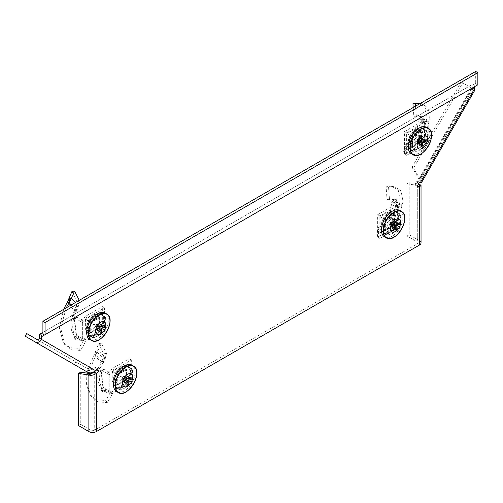 <?xml version="1.0" encoding="UTF-8"?>
<svg xmlns="http://www.w3.org/2000/svg" width="503" height="503" viewBox="0 0 503 503"><rect width="100%" height="100%" fill="white"/><g stroke="black" fill="none" stroke-linecap="round" stroke-linejoin="round"><path stroke-width="0.38" stroke-dasharray="2.52 1.89" d="M474.335 86.818L477.85 84.787M97.161 315.777A12.606 7.281 120 0 0 88.924 326.881A12.606 7.281 120 0 0 90.854 336.985A12.606 7.281 120 0 0 103.461 329.704A12.606 7.281 120 0 0 103.461 315.148A12.606 7.281 120 0 0 97.161 315.777M418.735 130.114A12.606 7.281 120 0 0 410.498 141.224A12.606 7.281 120 0 0 412.429 151.328A12.606 7.281 120 0 0 425.035 144.047A12.606 7.281 120 0 0 425.035 129.491A12.606 7.281 120 0 0 418.735 130.114M123.971 367.926A12.606 7.281 120 0 0 115.74 379.036A12.606 7.281 120 0 0 117.671 389.133A12.606 7.281 120 0 0 130.277 381.859A12.606 7.281 120 0 0 130.277 367.303A12.606 7.281 120 0 0 123.971 367.926M391.919 213.228A12.606 7.281 120 0 0 383.682 224.338A12.606 7.281 120 0 0 385.612 234.436A12.606 7.281 120 0 0 398.219 227.161A12.606 7.281 120 0 0 398.219 212.606A12.606 7.281 120 0 0 391.919 213.228M94.262 372.126L94.262 430.304L417.308 243.798A2.295 1.32 180 0 0 417.98 242.861A2.295 1.32 180 0 0 417.308 241.924L407.04 235.995L409.203 234.75L409.203 182.526L418.232 183.947M417.723 185.859L415.208 185.947L417.364 187.198M94.998 335.111A12.606 7.281 -60 0 1 88.698 335.734A12.606 7.281 -60 0 1 86.761 325.636A12.606 7.281 -60 0 1 94.998 314.526A12.606 7.281 -60 0 1 101.298 313.903A12.606 7.281 -60 0 1 103.234 324.001A12.606 7.281 -60 0 1 94.998 335.111M416.572 149.454A12.606 7.281 -60 0 1 410.272 150.076A12.606 7.281 -60 0 1 408.335 139.979A12.606 7.281 -60 0 1 416.572 128.869A12.606 7.281 -60 0 1 422.872 128.246A12.606 7.281 -60 0 1 424.809 138.344A12.606 7.281 -60 0 1 416.572 149.454M121.814 387.266A12.606 7.281 -60 0 1 115.508 387.888A12.606 7.281 -60 0 1 113.577 377.784A12.606 7.281 -60 0 1 121.814 366.681A12.606 7.281 -60 0 1 128.114 366.052A12.606 7.281 -60 0 1 130.051 376.156A12.606 7.281 -60 0 1 121.814 387.266M389.756 232.568A12.606 7.281 -60 0 1 383.456 233.191A12.606 7.281 -60 0 1 381.519 223.093A12.606 7.281 -60 0 1 389.756 211.983A12.606 7.281 -60 0 1 396.062 211.361A12.606 7.281 -60 0 1 397.992 221.458A12.606 7.281 -60 0 1 389.756 232.568M415.208 185.947L416.314 181.79L418.094 181.514L472.172 87.843L472.172 84.535L39.397 334.401M95.306 370.504L93.149 369.259L95.256 367.152L96.205 369.611M95.256 367.152L97.419 368.403M472.172 87.843L472.084 88.308L472.172 87.843L474.335 89.094M420.257 182.759L418.094 181.514L418.961 180.847L418.905 179.011L412.026 167.216L413.554 168.103L462.735 82.913L474.964 89.968M416.314 181.79L418.477 183.042M474.417 89.653L471.474 87.956L418.905 179.011L420.433 179.892L421.608 182.375M412.026 167.216L461.207 82.027L462.735 82.913M461.207 82.027L471.474 87.956M473.002 88.836L420.433 179.892L413.554 168.103M39.397 338.223L93.149 369.259L89.094 369.56L36.631 339.274M87.566 372.207L89.094 369.56L75.859 361.921L74.331 364.568L87.566 372.207M25.15 336.174L74.331 364.568M26.678 333.527L75.859 361.921M417.949 185.016L417.308 185.387L417.308 241.924M419.471 184.142L419.471 240.679A5.351 3.087 180 0 1 421.036 242.861M407.04 235.995L407.04 183.777L409.203 182.526M407.04 183.777L417.308 185.387M419.471 240.679L409.203 234.75M94.262 430.304A2.295 1.32 180 0 1 91.018 430.304L80.757 424.375L78.594 425.626M80.757 372.157L80.757 424.375M474.807 86.547L473.279 83.9L472.172 84.535M42.912 332.37L473.279 83.9M475.687 71.451L475.687 82.511M94.023 324.259L85.384 329.245L85.384 319.267L94.023 314.274L94.023 324.259L99.751 327.566L91.106 332.552L91.106 322.574L99.751 317.582L99.751 327.566M94.023 314.274L99.751 317.582M85.384 329.245L91.106 332.552M85.384 319.267L91.106 322.574M87.101 329.874A11.776 6.797 -60 0 1 92.194 318.072A11.776 6.797 -60 0 1 101.248 314.828A11.776 6.797 -60 0 1 101.317 328.472A11.776 6.797 -60 0 1 89.471 335.224A11.776 6.797 -60 0 1 87.101 329.874M89.119 331.081A11.827 6.828 120 0 0 91.496 336.457A11.827 6.828 120 0 0 103.398 329.666A11.827 6.828 120 0 0 103.322 315.972A11.827 6.828 120 0 0 94.237 319.229A11.827 6.828 120 0 0 89.119 331.081M105.215 313.08A15.279 8.821 -60 0 1 105.121 330.666A15.279 8.821 -60 0 1 89.936 339.538M95.608 327.101L95.683 327.227A1.786 1.031 -60 0 1 95.608 327.101A1.786 1.031 -60 0 1 95.683 325.686L97.551 329.188M95.985 327.849L97.551 330.723M101.386 324.077L97.425 324.209A1.786 1.031 -60 0 0 97.28 324.202L98.116 324.158M100.059 324.844L96.092 324.976A1.786 1.031 -60 0 1 97.28 324.202M101.889 326.686L97.834 325.982A1.786 1.031 -60 0 0 97.834 324.448L103.895 325.529M96.092 324.976L95.683 325.686M97.834 324.448L97.249 324.586L97.425 324.209M95.683 327.227L95.922 326.887L96.092 327.459A1.786 1.031 -60 0 0 97.425 326.692L97.249 326.12L97.834 325.982M97.425 326.692L100.059 329.849M100.059 332.175L96.092 327.459M97.249 326.12L95.922 325.353M95.922 326.887L98.733 328.509M97.249 324.586L100.059 326.208M68.942 298.864L76.255 305.604L76.94 301.712L71.979 291.382M82.36 320.009L83.794 318.776L85.824 320.241L87.22 317.833L104.505 307.855L104.505 330.308L87.22 340.292L83.794 338.312L82.36 338.733L82.36 320.009L82.008 319.814L81.31 321.907L71.879 316.23L74.136 315.658L76.513 335.231L75.513 335.922L76.412 338.079L74.073 317.462C71.659 326.126 72.482 332.879 76.538 337.72M73.4 316.915L72.338 316.242C69.867 324.85 70.678 331.559 74.79 336.369L74.104 337.469L84.196 339.305L78.902 348.309L80.549 350.453L85.73 341.462L84.196 339.305M73.375 316.89L71.527 315.293L73.708 312.52L75.406 313.036L73.105 315.959L73.4 316.896M90.188 332.276L90.188 322.417L88.031 321.172L88.031 331.024L90.282 332.483L88.031 331.024M90.188 322.417L90.515 321.857L88.352 320.606L88.031 321.172M90.515 321.857L99.047 316.928L96.89 315.683L88.352 320.606M99.047 316.928L97.117 315.658L99.28 316.903M99.374 317.116L99.374 326.969L97.211 325.724L97.211 315.865M99.374 326.969L99.047 327.535L96.89 326.284L97.211 325.724M99.047 327.535L90.515 332.458L88.352 331.213L96.89 326.284M76.412 338.079L75.796 338.261L75.362 339.305L85.73 341.462M78.248 339.997L76.953 338.054M74.054 337.419L75.362 339.305L74.054 337.412M74.79 336.369L75.513 335.922M76.519 338.029L77.273 338.286L79.43 337.041L76.513 335.231M77.273 338.286L82.36 341.229L85.824 339.487L83.794 338.312M79.43 337.041L82.36 338.733M87.22 340.292L85.824 339.487M104.505 330.308L102.342 329.063L85.057 339.041M104.505 307.855L102.342 306.604L102.342 329.063M87.22 317.833L85.057 316.588L102.342 306.604M83.794 318.776L85.057 316.588M81.31 321.907L82.36 322.505L85.824 320.241M82.008 319.814L74.136 315.658M75.041 318.286L77.204 317.041M75.702 302.378L78.782 304.875L77.261 309.446L75.406 313.036M71.193 304.981L76.179 311.42L74.425 310.973L73.708 312.52M76.94 301.712L79.669 301.096L78.782 304.875L76.255 305.604L74.425 310.973L67.402 302.102M79.669 301.096L79.267 300.322M63.604 309.364L59.367 327.767L63.233 342.486L69.93 347.699L78.902 348.309M66.226 307.849L60.712 328.057L64.629 344.448L71.432 349.774L80.549 350.453M82.36 322.505L82.36 341.229M95.432 334.74A11.839 6.835 120 0 0 103.165 324.303A11.839 6.835 120 0 0 101.348 314.815A11.839 6.835 120 0 0 89.509 321.65A11.839 6.835 120 0 0 89.509 335.325A11.839 6.835 120 0 0 95.432 334.74M98.777 317.148L99.431 317.519L91.433 322.134L90.785 321.763A0.767 0.44 120 0 0 90.244 322.7L90.244 331.93A0.767 0.44 120 0 0 90.402 332.282A0.767 0.44 120 0 0 90.785 332.244L98.777 327.629A0.767 0.44 120 0 0 99.317 326.692L99.317 317.456A0.767 0.44 120 0 0 99.16 317.11A0.767 0.44 120 0 0 98.777 317.148L90.785 321.763M99.431 317.519A0.767 0.44 -60 0 1 99.808 317.481A0.767 0.44 -60 0 1 99.965 317.833L99.317 317.456M99.317 326.692L99.965 327.063L99.965 317.833M99.965 327.063A0.767 0.44 -60 0 1 99.431 328L98.777 327.629M90.785 332.244L91.433 332.615L99.431 328M91.433 332.615A0.767 0.44 -60 0 1 91.049 332.653A0.767 0.44 -60 0 1 90.892 332.307L90.244 331.93M90.244 322.7L90.892 323.071L90.892 332.307M90.892 323.071A0.767 0.44 -60 0 1 91.433 322.134M94.784 334.363A11.839 6.835 120 0 0 102.518 323.926A11.839 6.835 120 0 0 100.701 314.438A11.839 6.835 120 0 0 88.861 321.279A11.839 6.835 120 0 0 88.861 334.948A11.839 6.835 120 0 0 94.784 334.363M122.248 386.889A11.839 6.835 120 0 0 129.981 376.451A11.839 6.835 120 0 0 128.164 366.964A11.839 6.835 120 0 0 116.325 373.804A11.839 6.835 120 0 0 116.325 387.473A11.839 6.835 120 0 0 122.248 386.889M125.593 369.296L126.24 369.674L118.249 374.289L117.601 373.911A0.767 0.44 120 0 0 117.061 374.848L117.061 384.085A0.767 0.44 120 0 0 117.218 384.43A0.767 0.44 120 0 0 117.601 384.393L125.593 379.778A0.767 0.44 120 0 0 126.134 378.841L126.134 369.611A0.767 0.44 120 0 0 125.976 369.259A0.767 0.44 120 0 0 125.593 369.296L117.601 373.911M126.24 369.674A0.767 0.44 -60 0 1 126.624 369.636A0.767 0.44 -60 0 1 126.781 369.982L126.134 369.611M126.134 378.841L126.781 379.218L126.781 369.982M126.781 379.218A0.767 0.44 -60 0 1 126.24 380.155L125.593 379.778M117.601 384.393L118.249 384.77L126.24 380.155M118.249 384.77A0.767 0.44 -60 0 1 117.865 384.808A0.767 0.44 -60 0 1 117.708 384.455L117.061 384.085M117.061 374.848L117.708 375.225L117.708 384.455M117.708 375.225A0.767 0.44 -60 0 1 118.249 374.289M121.594 386.511A11.839 6.835 120 0 0 129.334 376.081A11.839 6.835 120 0 0 127.517 366.593A11.839 6.835 120 0 0 115.677 373.427A11.839 6.835 120 0 0 115.677 387.103A11.839 6.835 120 0 0 121.594 386.511M105.297 358.406L102.87 358.884L103.065 357.752L105.599 357.029L106.485 353.251L101.336 343.253L98.047 350.704L105.599 357.029L104.071 361.6L102.996 363.568L95.972 354.76L98.047 350.704L95.759 351.012L103.065 357.752L103.756 353.867L98.795 343.536L87.088 371.931M109.17 372.163L110.61 370.925L112.641 372.396L114.036 369.982L131.321 360.003L131.321 382.462L114.036 392.441L110.61 390.46L109.17 390.888L109.17 372.163L108.824 371.962L108.12 374.056L98.695 368.385L100.952 367.806L103.329 387.385L102.323 388.077L103.228 390.234L100.889 369.617C98.475 378.275 99.292 385.028 103.354 389.869M100.21 369.064L99.154 368.397C96.677 377.005 97.494 383.714 101.606 388.523L100.921 389.624L111.012 391.453L105.718 400.457L107.365 402.601L112.546 393.61L111.012 391.453M100.191 369.039L98.343 367.448L100.525 364.669L102.216 365.191L99.921 368.108L100.21 369.051M117.004 384.424L117.004 374.572L114.841 373.32L114.841 383.179L117.098 384.632L114.841 383.179M117.004 374.572L117.331 374.006L115.168 372.761L114.841 373.32M117.331 374.006L125.863 369.083L123.707 367.831L115.168 372.761M125.863 369.083L123.933 367.812L126.096 369.057M126.19 369.265L126.19 379.124L124.027 377.872L124.027 368.02M126.19 379.124L125.863 379.683L123.707 378.438L124.027 377.872M125.863 379.683L117.331 384.613L115.168 383.361L123.707 378.438M103.228 390.234L102.612 390.41L102.178 391.46L112.546 393.61M105.064 392.151L103.769 390.202M100.87 389.567L102.178 391.46L100.87 389.567M101.606 388.523L102.323 388.077M103.329 390.183L104.083 390.441L106.246 389.19L103.329 387.385M104.083 390.441L109.17 393.377L112.641 391.636L110.61 390.46M106.246 389.19L109.17 390.888M114.036 392.441L112.641 391.636M131.321 382.462L129.158 381.211L111.873 391.196M131.321 360.003L129.158 358.758L129.158 381.211M114.036 369.982L111.873 368.737L129.158 358.758M110.61 370.925L111.873 368.737M108.12 374.056L109.17 374.66L112.641 372.396M108.824 371.962L100.952 367.806M101.858 370.441L104.02 369.189M102.87 358.884L101.241 363.122L102.996 363.568L102.216 365.191M88.559 372.654L95.972 354.76L94.218 354.257L101.241 363.122L100.525 364.669M106.485 353.251L103.756 353.867M101.336 343.253L98.795 343.536M86.862 373.113L86.503 385.179L90.05 394.635L96.746 399.847L105.718 400.457M88.409 373.358L87.742 386.392L91.445 396.597L98.248 401.928L107.365 402.601M109.17 374.66L109.17 393.377M100.814 369.303L100.889 369.617M120.839 376.407L112.194 381.4L112.194 371.421L120.839 366.429L120.839 376.407L126.567 379.715L117.922 384.707L117.922 374.722L126.567 369.736L126.567 379.715M120.839 366.429L126.567 369.736M112.194 381.4L117.922 384.707M112.194 371.421L117.922 374.722M113.917 382.029A11.776 6.797 -60 0 1 119.01 370.227A11.776 6.797 -60 0 1 128.058 366.976A11.776 6.797 -60 0 1 128.133 380.62A11.776 6.797 -60 0 1 116.281 387.379A11.776 6.797 -60 0 1 113.917 382.029M115.935 383.236A11.827 6.828 120 0 0 118.312 388.605A11.827 6.828 120 0 0 130.214 381.821A11.827 6.828 120 0 0 130.139 368.121A11.827 6.828 120 0 0 121.047 371.384A11.827 6.828 120 0 0 115.935 383.236M132.031 365.228A15.279 8.821 -60 0 1 131.937 382.814A15.279 8.821 -60 0 1 116.753 391.692M122.424 379.256L122.499 379.375A1.786 1.031 -60 0 1 122.424 379.256A1.786 1.031 -60 0 1 122.499 377.841L124.367 381.343M122.801 380.004L124.367 382.877M128.202 376.231L124.235 376.363A1.786 1.031 -60 0 0 124.096 376.357L124.933 376.313M126.875 376.999L122.908 377.131A1.786 1.031 -60 0 1 124.096 376.357M128.699 378.841L124.65 378.13A1.786 1.031 -60 0 0 124.65 376.596L130.711 377.678M122.908 377.131L122.499 377.841M124.65 376.596L124.065 376.734L124.235 376.363M122.499 379.375L122.738 379.036L122.908 379.614A1.786 1.031 -60 0 0 124.235 378.847L124.065 378.269L124.65 378.13M124.235 378.847L126.875 382.003M126.875 384.323L122.908 379.614M124.065 378.269L122.738 377.502M122.738 379.036L125.543 380.658M124.065 376.734L126.875 378.357M415.597 138.602L406.958 143.588L406.958 133.609L415.597 128.617L415.597 138.602L421.325 141.903L412.68 146.895L412.68 136.917L421.325 131.924L421.325 141.903M415.597 128.617L421.325 131.924M406.958 143.588L412.68 146.895M406.958 133.609L412.68 136.917M408.675 144.216A11.776 6.797 -60 0 1 413.768 132.415A11.776 6.797 -60 0 1 422.822 129.17A11.776 6.797 -60 0 1 422.891 142.808A11.776 6.797 -60 0 1 411.045 149.567A11.776 6.797 -60 0 1 408.675 144.216M410.693 145.424A11.827 6.828 120 0 0 413.07 150.793A11.827 6.828 120 0 0 424.972 144.009A11.827 6.828 120 0 0 424.897 130.308A11.827 6.828 120 0 0 415.811 133.572A11.827 6.828 120 0 0 410.693 145.424M426.789 127.416A15.279 8.821 -60 0 1 426.695 145.009A15.279 8.821 -60 0 1 411.511 153.88M417.182 141.444L417.257 141.563A1.786 1.031 -60 0 1 417.182 141.444A1.786 1.031 -60 0 1 417.257 140.029L419.125 143.531M417.559 142.192L419.125 145.065M422.96 138.419L418.999 138.551A1.786 1.031 -60 0 0 418.854 138.545L419.691 138.501M421.633 139.186L417.666 139.318A1.786 1.031 -60 0 1 418.854 138.545M423.463 141.029L419.408 140.324A1.786 1.031 -60 0 0 419.408 138.79L425.469 139.865M417.666 139.318L417.257 140.029M419.408 138.79L418.823 138.929L418.999 138.551M417.257 141.563L417.496 141.23L417.666 141.802A1.786 1.031 -60 0 0 418.999 141.035L418.823 140.463L419.408 140.324M418.999 141.035L421.633 144.191M421.633 146.511L417.666 141.802M418.823 140.463L417.496 139.696M417.496 141.23L420.307 142.852M418.823 138.929L421.633 140.551M388.781 221.716L380.142 226.702L380.142 216.724L388.781 211.732L388.781 221.716L394.509 225.017L385.87 230.009L385.87 220.031L394.509 215.039L394.509 225.017M388.781 211.732L394.509 215.039M380.142 226.702L385.87 230.009M380.142 216.724L385.87 220.031M381.859 227.331A11.776 6.797 -60 0 1 386.952 215.529A11.776 6.797 -60 0 1 396.006 212.285A11.776 6.797 -60 0 1 396.075 225.922A11.776 6.797 -60 0 1 384.229 232.682A11.776 6.797 -60 0 1 381.859 227.331M383.877 228.538A11.827 6.828 120 0 0 386.254 233.908A11.827 6.828 120 0 0 398.156 227.123A11.827 6.828 120 0 0 398.08 213.423A11.827 6.828 120 0 0 388.995 216.686A11.827 6.828 120 0 0 383.877 228.538M399.973 210.531A15.279 8.821 -60 0 1 399.879 228.117A15.279 8.821 -60 0 1 384.694 236.995M390.366 224.558L390.441 224.678A1.786 1.031 -60 0 1 390.366 224.558A1.786 1.031 -60 0 1 390.441 223.143L392.309 226.646M390.743 225.306L392.309 228.18M396.15 221.534L392.183 221.666A1.786 1.031 -60 0 0 392.038 221.66L392.881 221.616M394.817 222.301L390.85 222.433A1.786 1.031 -60 0 1 392.038 221.66M396.647 224.143L392.591 223.439A1.786 1.031 -60 0 0 392.591 221.905L398.653 222.98M390.85 222.433L390.441 223.143M392.591 221.905L392.007 222.043L392.183 221.666M390.441 224.678L390.68 224.344L390.85 224.916A1.786 1.031 -60 0 0 392.183 224.149L392.007 223.577L392.591 223.439M392.183 224.149L394.817 227.306M394.817 229.626L390.85 224.916M392.007 223.577L390.68 222.81M390.68 224.344L393.491 225.966M392.007 222.043L394.817 223.665M385.304 228.161L384.116 225.596L382.896 226.13L383.739 228.808L378.665 230.167L377.967 236.794L386.845 232.568L383.739 228.808L388.492 226.105L390.158 224.47L390.586 229.475L386.845 232.568L382.896 226.13L378.011 227.601L376.766 234.348L385.392 230.097L388.297 227.639L396.741 214.159L400.275 200.628L398.301 190.411L391.535 186.097L386.134 186.827L388.53 187.022L389.511 199.565L387.014 199.402L386.134 186.827M384.116 225.596L387.888 222.59L390.158 224.47L393.623 220.157L393.818 219.497L391.108 217.975L389.423 218.629L391.799 201.791L392.83 201.118L396.169 201.414L393.679 219.239C397.741 211.524 398.558 205.727 396.15 201.835M391.359 217.862L393.824 219.503L391.108 217.975C395.213 210.311 396.031 204.545 393.56 200.678L393.748 199.295L393.245 198.987L395.943 199.421L394.918 199.829L392.736 199.106L389.511 199.565M394.132 213.995L394.132 223.854L391.969 222.603L391.875 212.543L394.132 213.995L391.969 212.75M394.132 223.854L393.811 224.413L391.648 223.169L391.969 222.603M393.811 224.413L385.273 229.343L383.11 228.098L391.648 223.169M385.273 229.343L382.789 227.909L385.046 229.368M384.946 229.154L384.946 219.302L382.789 218.051L382.789 227.909M384.946 219.302L385.273 218.736L383.11 217.491L382.789 218.051M385.273 218.736L393.811 213.813L391.648 212.562L383.11 217.491M394.918 199.829L390.328 198.867L387.014 199.402M396.169 201.414L396.521 199.779L392.189 199.452M396.521 199.779L395.943 199.421M393.56 200.678L392.83 201.118M396.125 201.496L396.88 202.112L394.717 203.357L391.799 201.791M396.88 202.112L401.966 205.042L398.495 206.783L396.207 205.463L397.647 205.042L397.647 223.766L396.207 224.998L394.943 227.193L377.659 237.171L377.659 214.712L394.943 204.734L396.207 205.463M394.717 203.357L397.647 205.042M396.207 224.998L398.495 226.029L397.106 228.437L379.815 238.416L379.815 215.963L397.106 205.985L398.495 206.783M397.106 205.985L394.943 204.734M379.815 215.963L377.659 214.712M379.815 238.416L377.659 237.171M397.106 228.437L394.943 227.193M397.647 223.766L400.916 223.156L401.966 223.766L398.495 226.029M400.916 223.156L394.648 219.534L392.491 220.786L389.423 218.629M397.295 223.558L392.491 220.786M394.648 219.534L393.679 219.239M393.623 220.157L391.177 218.497L391.108 217.975L391.177 218.497L388.945 221.238L391.277 223.049M391.535 186.097L393.937 186.324L400.992 190.807L403.048 201.439L399.369 215.504L390.586 229.475L388.297 227.639L387.888 222.59L388.945 221.238M378.665 230.167L378.011 227.601M377.967 236.794L376.766 234.348M393.937 186.324L388.53 187.022M401.966 223.766L401.966 205.042M390.19 212.857A11.839 6.835 120 0 0 382.456 223.288A11.839 6.835 120 0 0 384.267 232.782A11.839 6.835 120 0 0 396.113 225.941A11.839 6.835 120 0 0 396.113 212.266A11.839 6.835 120 0 0 390.19 212.857M385.543 229.695L386.191 230.072L394.189 225.457L393.541 225.08A0.767 0.44 120 0 0 394.075 224.143L394.075 214.913A0.767 0.44 120 0 0 393.918 214.561A0.767 0.44 120 0 0 393.541 214.605L385.543 219.22A0.767 0.44 120 0 0 385.002 220.151L385.002 229.387A0.767 0.44 120 0 0 385.16 229.733A0.767 0.44 120 0 0 385.543 229.695L393.541 225.08M386.191 230.072A0.767 0.44 -60 0 1 385.807 230.11A0.767 0.44 -60 0 1 385.65 229.758L385.002 229.387M385.002 220.151L385.65 220.528L385.65 229.758M385.65 220.528A0.767 0.44 -60 0 1 386.191 219.591L385.543 219.22M393.541 214.605L394.189 214.976L386.191 219.591M394.189 214.976A0.767 0.44 -60 0 1 394.566 214.938A0.767 0.44 -60 0 1 394.729 215.29L394.075 214.913M394.075 224.143L394.729 224.52L394.729 215.29M394.729 224.52A0.767 0.44 -60 0 1 394.189 225.457M389.542 212.48A11.839 6.835 120 0 0 381.802 222.917A11.839 6.835 120 0 0 383.619 232.405A11.839 6.835 120 0 0 395.459 225.57A11.839 6.835 120 0 0 395.459 211.895A11.839 6.835 120 0 0 389.542 212.48M417.006 129.743A11.839 6.835 120 0 0 409.266 140.174A11.839 6.835 120 0 0 411.083 149.668A11.839 6.835 120 0 0 422.922 142.827A11.839 6.835 120 0 0 422.922 129.152A11.839 6.835 120 0 0 417.006 129.743M412.359 146.58L413.007 146.958L420.998 142.343L420.351 141.965A0.767 0.44 120 0 0 420.892 141.029L420.892 131.799A0.767 0.44 120 0 0 420.734 131.453A0.767 0.44 120 0 0 420.351 131.49L412.359 136.106A0.767 0.44 120 0 0 411.819 137.042L411.819 146.272A0.767 0.44 120 0 0 411.976 146.618A0.767 0.44 120 0 0 412.359 146.58L420.351 141.965M413.007 146.958A0.767 0.44 -60 0 1 412.623 146.995A0.767 0.44 -60 0 1 412.466 146.643L411.819 146.272M411.819 137.042L412.466 137.413L412.466 146.643M412.466 137.413A0.767 0.44 -60 0 1 413.007 136.476L412.359 136.106M420.351 131.49L420.998 131.861L413.007 136.476M420.998 131.861A0.767 0.44 -60 0 1 421.382 131.824A0.767 0.44 -60 0 1 421.539 132.176L420.892 131.799M420.892 141.029L421.539 141.406L421.539 132.176M421.539 141.406A0.767 0.44 -60 0 1 420.998 142.343M416.358 129.365A11.839 6.835 120 0 0 408.618 139.803A11.839 6.835 120 0 0 410.435 149.29A11.839 6.835 120 0 0 422.275 142.456A11.839 6.835 120 0 0 422.275 128.781A11.839 6.835 120 0 0 416.358 129.365M412.12 145.046L410.926 142.481L409.712 143.015L410.555 145.694L405.481 147.058L404.783 153.679L413.661 149.454L410.555 145.694L415.308 142.99L416.974 141.356L417.402 146.36L413.661 149.454L409.712 143.015L404.827 144.487L403.582 151.233L412.209 146.983L415.113 144.524L423.557 131.044L427.091 117.513L425.117 107.296L418.345 102.983M410.926 142.481L414.705 139.476L416.974 141.356L420.439 137.042L420.634 136.382L417.924 134.861L416.239 135.514L418.615 118.683L419.647 118.004L422.985 118.299L420.495 136.124C424.551 128.416 425.375 122.613 422.966 118.721M418.175 134.747L420.64 136.388L417.924 134.861C422.03 127.196 422.847 121.43 420.376 117.564L420.565 116.18L420.055 115.872L422.759 116.306L421.734 116.715L419.546 115.992L413.831 116.287L413.215 107.516M420.948 130.881L420.948 140.739L418.785 139.494L418.691 129.428L420.948 130.881L418.785 129.636M420.948 140.739L420.621 141.299L418.465 140.054L418.785 139.494M420.621 141.299L412.089 146.228L409.926 144.983L418.465 140.054M412.089 146.228L409.605 144.795L411.856 146.254M411.762 146.04L411.762 136.187L409.605 134.936L409.605 144.795M411.762 136.187L412.089 135.621L409.926 134.376L409.605 134.936M412.089 135.621L420.621 130.698L418.465 129.447L409.926 134.376M416.321 116.451L415.522 106.19M421.734 116.715L417.138 115.753L413.831 116.287M422.985 118.299L423.337 116.665L419.005 116.338M422.803 116.57L423.337 116.665L422.759 116.306M420.376 117.564L419.647 118.004M422.941 118.381L423.696 118.997L421.533 120.242L418.615 118.683M423.696 118.997L428.782 121.927L425.312 123.669L423.023 122.348L424.457 121.927L424.457 140.651L423.023 141.884L421.759 144.078L404.469 154.056L404.469 131.597L421.759 121.619L423.023 122.348M421.533 120.242L424.457 121.927M423.023 141.884L425.312 142.915L423.916 145.323L406.631 155.301L406.631 132.849L423.916 122.87L425.312 123.669M423.916 122.87L421.759 121.619M406.631 132.849L404.469 131.597M406.631 155.301L404.469 154.056M423.916 145.323L421.759 144.078M424.457 140.651L427.732 140.041L428.782 140.651L425.312 142.915M427.732 140.041L421.464 136.42L419.307 137.671L416.239 135.514M424.111 140.444L419.307 137.671M421.464 136.42L420.495 136.124M420.439 137.042L417.993 135.382L417.924 134.861L417.993 135.382L415.761 138.124L418.094 139.935M420.753 103.209L427.808 107.692L429.864 118.324L426.186 132.39L417.402 146.36L415.113 144.524L414.705 139.476L415.761 138.124M405.481 147.058L404.827 144.487M404.783 153.679L403.582 151.233M428.782 140.651L428.782 121.927M417.308 185.62L417.308 243.798M91.018 373.767L91.018 430.304M476.743 85.428L475.216 82.781M109.371 317.45A15.241 8.796 -60 0 1 106.737 331.596A15.241 8.796 -60 0 1 95.803 340.952M82.008 338.525L81.31 340.619M73.105 315.959L71.527 315.293M77.261 309.446L75.198 309.345M78.481 306.258L76.054 306.729M108.824 390.68L108.12 392.768M99.921 368.108L98.343 367.448M104.071 361.6L102.015 361.494M97.186 352.685L95.124 352.597M136.187 369.604A15.241 8.796 -60 0 1 133.553 383.751A15.241 8.796 -60 0 1 122.619 393.101M430.945 131.792A15.241 8.796 -60 0 1 428.311 145.939A15.241 8.796 -60 0 1 417.377 155.295M404.129 214.907A15.241 8.796 -60 0 1 401.495 229.054A15.241 8.796 -60 0 1 390.561 238.403M397.295 204.847L400.916 204.438M388.492 226.105L386.593 223.917M388.8 231.217L386.908 229.022M424.111 121.732L427.732 121.324M415.308 142.99L413.409 140.802M415.616 148.102L413.724 145.908M472.317 88.44L418.961 180.847M417.98 185.5L417.98 242.861M383.456 233.191L385.612 234.436M396.062 211.361L398.219 212.606M115.508 387.888L117.671 389.133M128.114 366.052L130.277 367.303M410.272 150.076L412.429 151.328M422.872 128.246L425.035 129.491M88.698 335.734L90.854 336.985M101.298 313.903L103.461 315.148M89.471 335.224L91.496 336.457M101.248 314.828L103.322 315.972M63.233 342.486L64.629 344.448M101.348 314.815L100.701 314.438M89.509 335.325L88.861 334.948M90.402 332.282L91.049 332.653M99.16 317.11L99.808 317.481M128.164 366.964L127.517 366.593M116.325 387.473L115.677 387.103M117.218 384.43L117.865 384.808M125.976 369.259L126.624 369.636M90.05 394.635L91.445 396.597M116.281 387.379L118.312 388.605M128.058 366.976L130.139 368.121M411.045 149.567L413.07 150.793M422.822 129.17L424.897 130.308M384.229 232.682L386.254 233.908M396.006 212.285L398.08 213.423M392.736 199.106L390.328 198.867M396.113 212.266L395.459 211.895M384.267 232.782L383.619 232.405M393.918 214.561L394.566 214.938M385.16 229.733L385.807 230.11M422.922 129.152L422.275 128.781M411.083 149.668L410.435 149.29M420.734 131.453L421.382 131.824M411.976 146.618L412.623 146.995M419.546 115.992L417.138 115.753"/><path stroke-width="0.75" d="M45.069 334.652L477.85 84.787L477.85 72.696L45.069 322.561L45.069 334.652L41.554 336.683L474.335 86.818L474.417 89.653L474.964 89.968L421.608 182.375L420.257 182.759L474.335 89.094M477.85 72.696L475.687 71.451L42.912 321.31L42.912 332.37L39.397 334.401L39.397 338.223L41.554 339.468L41.554 336.683M95.306 370.504L41.554 339.468A5.351 4.364 -60 0 1 35.103 341.921L87.566 372.207C90.452 373.509 93.03 372.937 95.306 370.504L97.419 368.403L98.525 371.277L96.425 373.377L94.262 372.126L96.362 370.032L98.525 371.277M94.262 372.126L88.861 375.018C91.383 375.666 93.904 375.119 96.425 373.377L96.425 431.549L419.471 245.043A5.351 3.087 180 0 0 421.036 242.861L421.036 185.5L419.471 184.142L417.949 185.016M417.308 185.62L419.471 186.864L417.364 187.198L418.477 183.042L420.257 182.759M96.205 369.611L96.362 370.032M472.172 87.843L472.084 88.308M35.103 341.921L25.15 336.174L26.678 333.527L36.631 339.274A2.295 1.874 -60 0 0 39.397 338.223M419.471 245.043L419.471 186.864L421.036 185.5M418.232 183.947L419.471 184.142M96.425 431.549A5.351 3.087 180 0 1 88.861 431.549L78.594 425.626L78.594 373.402L80.757 372.157L91.018 373.767M88.861 431.549L88.861 375.018L78.594 373.402M42.912 321.31L45.069 322.561M95.803 340.952A15.241 8.796 -60 0 1 91.59 340.449L89.936 339.538A15.279 8.821 -60 0 1 86.679 332.489A15.279 8.821 -60 0 1 93.407 317.047A15.279 8.821 -60 0 1 105.215 313.08L106.831 314.054A15.241 8.796 -60 0 1 109.371 317.45M100.059 329.849L101.386 331.408A4.584 2.647 -60 0 1 100.059 332.175L100.059 329.276L97.551 330.723A4.584 2.647 -60 0 1 97.551 329.188L100.059 327.742L100.059 324.844A4.584 2.647 -60 0 1 101.386 324.077L101.386 326.975L103.895 325.529A4.584 2.647 -60 0 1 103.895 327.063L101.889 326.686M103.895 327.063L101.386 328.509L101.386 331.408M95.57 331.1A7.287 4.206 -60 0 1 103.304 321.486A7.287 4.206 -60 0 1 103.304 331.791A7.287 4.206 -60 0 1 95.57 331.1M100.059 327.742L101.386 328.509M98.733 328.509L100.059 329.276M100.059 326.208L101.386 326.975M71.193 304.981L69.156 302.605L67.402 302.102L71.979 291.382L74.519 291.099L79.267 300.322M66.226 307.849L70.37 300.53L74.519 291.099M67.402 302.102L63.604 309.364M68.942 298.864L71.237 298.549L75.702 302.378M87.088 371.931L86.862 373.113M88.559 372.654L88.409 373.358M122.619 393.101A15.241 8.796 -60 0 1 118.406 392.598L116.753 391.692A15.279 8.821 -60 0 1 113.496 384.644A15.279 8.821 -60 0 1 120.223 369.202A15.279 8.821 -60 0 1 132.031 365.228L133.647 366.209A15.241 8.796 -60 0 1 136.187 369.604M126.875 382.003L128.202 383.556A4.584 2.647 -60 0 1 126.875 384.323L126.875 381.425L124.367 382.877A4.584 2.647 -60 0 1 124.367 381.343L126.875 379.891L126.875 376.999A4.584 2.647 -60 0 1 128.202 376.231L128.202 379.124L130.711 377.678A4.584 2.647 -60 0 1 130.711 379.212L128.699 378.841M130.711 379.212L128.202 380.658L128.202 383.556M122.386 383.255A7.287 4.206 -60 0 1 130.114 373.635A7.287 4.206 -60 0 1 130.114 383.94A7.287 4.206 -60 0 1 122.386 383.255M126.875 379.891L128.202 380.658M125.543 380.658L126.875 381.425M126.875 378.357L128.202 379.124M417.377 155.295A15.241 8.796 -60 0 1 413.164 154.792L411.511 153.88A15.279 8.821 -60 0 1 408.254 146.832A15.279 8.821 -60 0 1 414.981 131.39A15.279 8.821 -60 0 1 426.789 127.416L428.405 128.397A15.241 8.796 -60 0 1 430.945 131.792M421.633 144.191L422.96 145.744A4.584 2.647 -60 0 1 421.633 146.511L421.633 143.619L419.125 145.065A4.584 2.647 -60 0 1 419.125 143.531L421.633 142.085L421.633 139.186A4.584 2.647 -60 0 1 422.96 138.419L422.96 141.318L425.469 139.865A4.584 2.647 -60 0 1 425.469 141.4L423.463 141.029M425.469 141.4L422.96 142.852L422.96 145.744M417.144 145.442A7.287 4.206 -60 0 1 424.872 135.823A7.287 4.206 -60 0 1 424.872 146.134A7.287 4.206 -60 0 1 417.144 145.442M421.633 142.085L422.96 142.852M420.307 142.852L421.633 143.619M421.633 140.551L422.96 141.318M390.561 238.403A15.241 8.796 -60 0 1 386.354 237.906L384.694 236.995A15.279 8.821 -60 0 1 381.437 229.946A15.279 8.821 -60 0 1 388.171 214.504A15.279 8.821 -60 0 1 399.973 210.531L401.589 211.511A15.241 8.796 -60 0 1 404.129 214.907M394.817 227.306L396.15 228.859A4.584 2.647 -60 0 1 394.817 229.626L394.817 226.734L392.309 228.18A4.584 2.647 -60 0 1 392.309 226.646L394.817 225.199L394.817 222.301A4.584 2.647 -60 0 1 396.15 221.534L396.15 224.432L398.653 222.98A4.584 2.647 -60 0 1 398.653 224.514L396.647 224.143M398.653 224.514L396.15 225.966L396.15 228.859M390.328 228.557A7.287 4.206 -60 0 1 398.062 218.937A7.287 4.206 -60 0 1 398.062 229.249A7.287 4.206 -60 0 1 390.328 228.557M394.817 225.199L396.15 225.966M393.491 225.966L394.817 226.734M394.817 223.665L396.15 224.432M415.522 106.19L415.346 103.907L412.95 103.719L413.215 107.516M420.753 103.209L418.345 102.983L412.95 103.719M420.684 103.203L415.346 103.907M40.504 333.759L42.032 336.406M42.434 332.646L43.962 335.294M88.654 333.458A15.071 8.702 -60 0 1 104.637 313.576A15.071 8.702 -60 0 1 104.637 334.885A15.071 8.702 -60 0 1 88.654 333.458M88.339 333.42A15.241 8.796 -60 0 1 95.054 318.015A15.241 8.796 -60 0 1 106.831 314.054C117.029 319.191 101.141 346.712 91.59 340.449A15.241 8.796 -60 0 1 88.339 333.42M70.37 300.53L68.307 300.448M115.464 385.612A15.071 8.702 -60 0 1 131.453 365.725A15.071 8.702 -60 0 1 131.453 387.04A15.071 8.702 -60 0 1 115.464 385.612M115.156 385.568A15.241 8.796 -60 0 1 121.871 370.17A15.241 8.796 -60 0 1 133.647 366.209C143.845 371.346 127.957 398.86 118.406 392.598A15.241 8.796 -60 0 1 115.156 385.568M410.228 147.8A15.071 8.702 -60 0 1 426.211 127.913A15.071 8.702 -60 0 1 426.211 149.228A15.071 8.702 -60 0 1 410.228 147.8M409.914 147.763A15.241 8.796 -60 0 1 416.629 132.358A15.241 8.796 -60 0 1 428.405 128.397C438.603 133.534 422.715 161.054 413.164 154.792A15.241 8.796 -60 0 1 409.914 147.763M383.412 230.915A15.071 8.702 -60 0 1 399.395 211.027A15.071 8.702 -60 0 1 399.395 232.342A15.071 8.702 -60 0 1 383.412 230.915M383.104 230.877A15.241 8.796 -60 0 1 389.812 215.473A15.241 8.796 -60 0 1 401.589 211.511C411.787 216.648 395.899 244.169 386.354 237.906A15.241 8.796 -60 0 1 383.104 230.877"/></g></svg>
